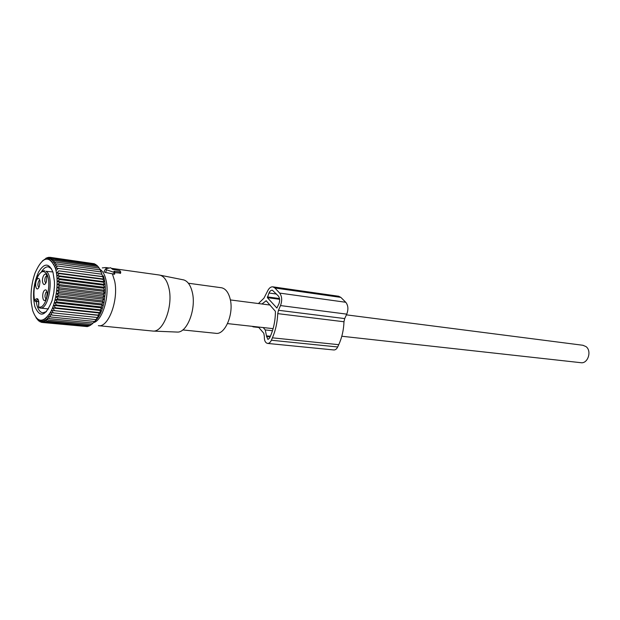 <?xml version="1.0" encoding="UTF-8"?>
<svg xmlns="http://www.w3.org/2000/svg" width="620" height="620" viewBox="0 0 620 620"><rect width="100%" height="100%" fill="white"/><g stroke="black" fill="none" stroke-linecap="round" stroke-linejoin="round"><path stroke-width="0.93" d="M582.862 345.262L585.978 346.58C592.115 350.959 587.861 364.064 580.793 362.685L341.806 336.242M114.847 272.614L106.57 269.824L105.663 268.786L110.631 267.739L112.6 269.344L119.846 270.63L120.753 272.056L113.956 271.204L114.855 272.42L114.63 273.924M114.84 272.668L120.59 273.071M105.508 269.049L104.307 271.103C103.641 271.637 104.067 272.103 105.594 272.498L114.576 274.257M112.321 273.645L114.692 281.178C118.8 300.103 108.306 328.104 98.363 325.663M158.991 274.978L160.208 275.21C164.331 276.582 167.245 280.945 168.958 288.3C173.29 306.032 163.355 332.266 153.07 331.08L98.751 325.702M102.269 267.91L105.757 267.53L107.857 268.321M99.998 269.351C102.974 271.196 105.075 275.195 106.276 281.341C109.57 297.081 102.192 320.749 93.62 322.578M176.832 332.049L177.119 332.064C187.062 333.173 196.525 308.752 192.285 292.19C190.611 285.324 187.783 281.24 183.791 279.93L182.667 279.705M221.092 287.711L221.518 287.765C225.525 288.626 228.385 292.268 230.09 298.693C234.213 313.612 224.99 335.366 215.667 333.297L182.776 329.933M52.878 271.955L45.895 271.297C54.483 275.125 48.879 310.419 40.091 308.031L39.215 307.807L38.533 306.575C39.068 302.599 38.812 300.196 37.766 299.359L35.813 301.064L34.643 300.281C37.82 296.786 39.114 298.941 38.525 306.745C46.903 311.271 53.281 276.071 44.748 272.141C38.75 267.933 31.535 288.3 34.643 300.281L34.697 300.785M38.486 288.091L39.393 286.3L39.998 281.573C39.572 278.488 38.618 277.69 37.146 279.194C34.433 282.511 35.821 291.811 38.486 288.091M42.571 282.077C43.524 285.425 44.787 285.347 46.376 281.844L46.864 276.474C46.058 270.576 41.579 276.474 42.571 282.077M44.214 290.579C41.431 293.896 42.873 303.397 45.617 299.669L46.624 297.6L47.166 293.237C46.756 289.951 45.772 289.067 44.214 290.579M38.92 287.409C37.564 285.952 37.572 283.743 38.936 280.775L39.796 280.232M45.841 283.115L44.834 281.403C44.694 278.287 45.33 276.435 46.74 275.853M46.066 298.941L46.074 298.941C44.632 297.484 44.624 295.228 46.035 292.183L46.934 291.648M94.728 321.408C98.921 317.719 102.029 311.364 104.051 302.335L105.315 292.384L103.71 291.601L104.284 293.229L103.408 294.523L104.02 296.244L103.059 297.709L103.617 299.251L102.564 300.863L103.083 302.211L101.936 303.955L102.424 305.11L101.176 306.962L101.649 307.9L100.3 309.845L100.766 310.566L98.224 315.123L98.704 315.394L51.824 310.403L53.266 312.875L50.708 312.596L52.049 315.069L49.523 314.565L50.77 317.006L48.29 316.278L49.453 318.665L47.019 317.727L48.097 320.044L45.725 318.897L46.725 321.121L44.423 319.781L45.345 321.896L43.121 320.37L43.981 322.346L87.42 326.608L88.133 326.104M45.345 321.896L88.846 326.174L89.838 325.392M43.981 322.346L41.834 320.656L42.641 322.493L86.374 326.507M51.824 310.403L98.224 315.123M99.781 313.069L52.878 307.993L54.413 310.45M52.878 307.993L55.474 307.815L99.308 312.573M100.766 310.566L53.839 305.404L55.474 307.815M53.839 305.404L56.443 305.001L100.3 309.845M101.649 307.9L54.707 302.653L56.443 305.001M54.707 302.653L57.311 302.025L101.176 306.962M102.424 305.11L55.474 299.762L57.311 302.025M55.474 299.762L58.063 298.933L101.936 303.955M103.083 302.211L56.133 296.771L58.063 298.933M56.133 296.771L58.691 295.74L102.564 300.863M103.617 299.251L56.668 293.71L58.691 295.74M56.668 293.71L59.194 292.493L103.059 297.709M104.02 296.244L57.079 290.61L59.194 292.493M57.079 290.61L59.559 289.214L103.408 294.523M104.284 293.229L57.358 287.494L59.559 289.214M57.358 287.494L59.784 285.944L103.617 291.353L104.416 290.23L103.687 288.215L104.408 287.285L103.602 285.146L104.261 284.425L103.377 282.185L103.982 281.674L103.005 279.349L103.563 279.062L101.099 271.924L57.544 265.98L55.691 268.065L101.858 274.195M104.416 290.23L57.513 284.41L59.784 285.944M57.513 284.41L59.877 282.72L103.687 288.215M104.408 287.285L57.536 281.372L59.877 282.72M57.536 281.372L59.822 279.566L103.602 285.146M104.261 284.425L57.42 278.426L59.822 279.566M57.42 278.426L59.636 276.512L103.377 282.185M103.982 281.674L57.172 275.59L59.636 276.512M57.172 275.59L59.303 273.606L103.005 279.349M103.563 279.062L56.8 272.901L59.303 273.606M56.8 272.901L58.846 270.863L102.501 276.683M103.021 276.613L58.846 270.863M56.304 270.39L58.257 268.313M55.289 268.003C59.055 279.783 56.777 300.901 50.515 312.193C43.113 323.369 37.169 322.826 32.674 310.574L31.287 302.924C30.442 292.594 31.705 282.596 35.077 272.932C42.532 256.331 49.267 254.688 55.289 268.003M35.983 317.595L36.704 318.595M36.038 317.68L37.991 319.982M42.641 322.493L40.571 320.649L41.331 322.315L39.355 320.339L40.068 321.827L38.184 319.734L38.858 321.044L37.076 318.843L37.727 319.959M105.315 292.384C105.578 285.983 104.935 280.472 103.377 275.861M98.704 315.394L95.054 321.067L91.706 324.399L48.097 320.044M93.736 322.462L93.109 323.074L49.453 318.665M91.496 324.376L90.28 325.438L46.725 321.121M50.77 317.006L94.473 321.462M52.049 315.069L95.79 319.594M53.266 312.875L97.046 317.471M42.4 260.935L47.267 257.594L46.252 258.811L48.616 257.3L47.515 258.687L49.941 257.323L48.763 258.858L51.227 257.656L49.964 259.331L52.475 258.3L51.111 260.098L53.653 259.261L52.196 261.152L54.761 260.516L53.204 262.493L55.785 262.066L54.134 264.097L56.715 263.895L54.963 265.964L57.544 265.98M52.994 272.327C49.089 262.834 44.284 262.74 38.58 272.041C33.581 283.325 32.333 294.81 34.844 306.489C39.944 318.362 45.678 316.401 52.049 300.623L53.831 292.64L54.467 285.688L54.452 281.635L52.994 272.327M38.858 321.044L39.393 321.09M40.068 321.827L40.92 321.912M41.331 322.315L42.578 322.439M93.24 263.593L49.941 257.323M94.899 264.283L94.418 263.756L51.227 257.656M96.433 265.267L95.728 264.399L52.475 258.3M97.852 266.538L96.968 265.344L53.653 259.261M99.146 268.088L98.138 266.577L54.761 260.516M100.549 270.475L99.231 268.096L55.785 262.066M101.277 272.265L100.215 269.886L56.715 263.895M48.616 257.3L49.701 257.455M47.267 257.594L47.988 257.695M45.903 258.191L46.33 258.253M51.569 268.855L48.53 266.879C46.089 266.546 43.726 268.173 41.431 271.769M36.154 301.436L37.014 305.551C38.324 309.93 40.222 312.348 42.718 312.805L46.438 311.635M258.401 327.019L263.81 333.289L264.345 336.42C264.197 340.419 265.259 342.752 267.514 343.418C269.057 343.511 270.343 342.449 271.374 340.233L272.42 337.822C275.598 330.39 277.365 322.322 277.737 313.627L278.473 310.279L344.704 318.579L346.743 314.138C348.548 309.341 348.215 305.381 345.751 302.265L340.837 297.383L338.597 296.244M278.473 310.279L280.504 305.575L346.743 314.138M258.455 303.544L263.965 298.142L267.453 291.33C268.917 288.137 270.738 286.649 272.932 286.851L274.916 287.998L279.651 293.089C282.022 296.344 282.301 300.506 280.504 305.575M271.374 340.233L337.691 346.967C336.652 349.06 335.342 350.06 333.754 349.959L267.631 343.426M337.691 346.967L338.745 344.681L272.42 337.822M255.208 326.663L253.286 326.88L252.077 326.322M344.704 318.579L343.976 321.757C343.681 330.01 341.938 337.652 338.745 344.681M261.919 303.994L266.205 300.762L275.42 311.372C275.388 320.083 273.784 328.205 270.599 335.722L269.553 338.132L267.941 339.458L266.623 336.544L265.259 329.933L263.182 327.546M267.39 297.662L268.995 293.012C269.909 291.02 271.048 290.09 272.405 290.222L278.38 296.05C279.853 298.081 280.031 300.677 278.907 303.839L276.877 308.039L267.39 297.662L279.612 299.305M120.412 272.087L120.063 273.389M106.57 269.824L105.594 272.498M114.165 272.567L113.561 274.218M40.091 308.031L39.324 307.822M38.711 301.39L35.472 301.367L38.766 301.731M279.651 293.089L345.751 302.265M274.916 287.998L340.837 297.383M253.929 326.872L258.734 327.399M277.737 313.627L343.976 321.757M266.623 336.544L270.088 336.9M270.359 336.272L266.685 335.893M265.259 329.933L272.467 330.716M265.91 300.824L266.453 300.894M267.344 296.895L279.504 298.538M268.995 293.012L276.536 294.05M227.532 323.601L273.094 328.647M230.369 299.933L270.204 305.055M346.41 314.851L583.095 345.294M120.753 272.056L120.543 273.312M105.757 267.53L109.267 268.026M111.902 268.39L159.472 275.04M177.119 332.064L153.07 331.08M183.791 279.93L160.208 275.21M188.371 283.231L221.518 287.765M40.323 308.062L48.445 308.93M44.787 270.886C43.168 270.304 40.959 271.862 38.169 275.559L35.061 283.805C33.751 289.749 33.596 295.267 34.596 300.367M34.712 300.816L35.472 301.367M38.502 306.722L38.556 307.195M104.051 302.335L102.781 302.692M272.932 286.851L338.784 296.267M253.402 326.887L258.811 327.484"/></g></svg>
